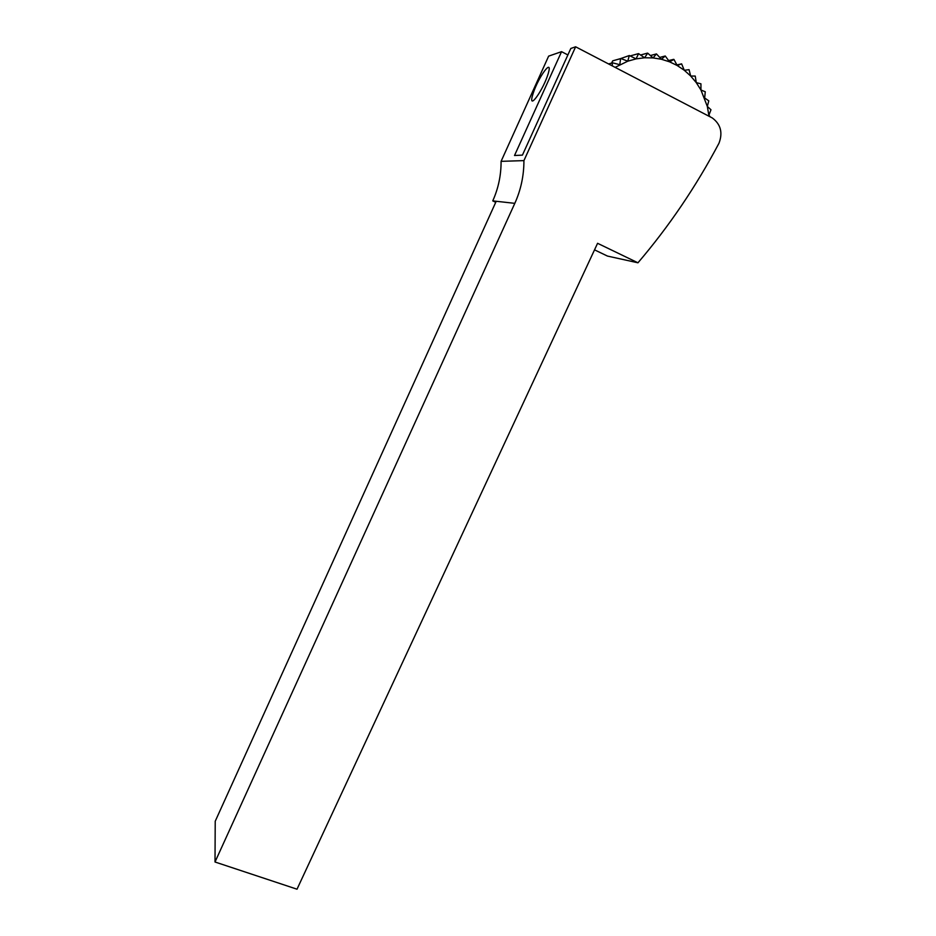 <?xml version="1.0" encoding="UTF-8"?>
<svg xmlns="http://www.w3.org/2000/svg" width="936" height="936" viewBox="0 0 936 936"><rect width="100%" height="100%" fill="white"/><g stroke="black" fill="none" stroke-linecap="round" stroke-linejoin="round"><path stroke-width="1.4" d="M215.011 861.997L297.016 889.2L597.577 243.301L637.954 262.794C668.994 226.442 696.01 186.568 719 143.185C722.955 132.678 720.72 124.266 712.308 117.959L575.628 46.8L523.926 160.618C523.938 175.617 520.896 189.868 514.812 203.346L215.011 861.997L215.221 821.258L496.209 201.275L492.757 200.889C498.361 188.405 501.146 175.219 501.088 161.343L548.636 56.137L561.553 51.667L567.883 54.943M523.926 160.618L501.088 161.343M561.553 51.667L514.519 155.505L522.428 155.119L570.82 48.461L575.628 46.8M637.954 262.794L607.452 256.066L594.535 249.853M495.729 202.316L492.757 200.889M710.202 116.813L708.903 115.198L710.974 109.746L707.323 106.435L708.786 100.842L704.656 97.976L705.264 91.751L700.947 89.996L700.935 83.819L696.267 82.637L695.249 76.073L690.674 76.015L689.06 69.673L684.286 70.27L681.607 63.859L677.196 65.508L673.967 59.471L669.532 61.811L665.262 56.008L661.448 59.272L656.44 53.925L653.071 57.915L647.7 53.153L644.565 57.775L638.586 53.645L636.07 58.874L629.296 55.528L627.775 61.191L620.86 58.523L612.717 60.84L620.58 58.652L619.796 64.678L612.577 62.829L608.552 63.929M676.892 64.935L681.607 63.859M668.667 60.559L673.698 59.342M659.798 57.4L665.262 56.008M650.403 55.54L656.44 53.925M640.575 55.013L647.396 53.153M630.408 55.879L638.293 53.68M620.743 58.558L629.296 55.528M611.559 63.11L612.717 60.84M608.669 63.987L612.308 62.993L612.319 65.894M615.151 67.357L627.775 61.191L636.07 58.874L644.565 57.775L653.071 57.915L661.448 59.272L669.532 61.811L677.196 65.508L684.286 70.27L690.674 76.015L696.267 82.637L700.947 89.996L707.323 106.435L709.008 116.193M533.216 93.155L532.327 96.115C528.442 110.822 543.617 89.4 548.297 73.324C553.024 57.272 538.691 76.389 533.216 93.155M514.812 203.346L496.209 201.275"/></g></svg>

